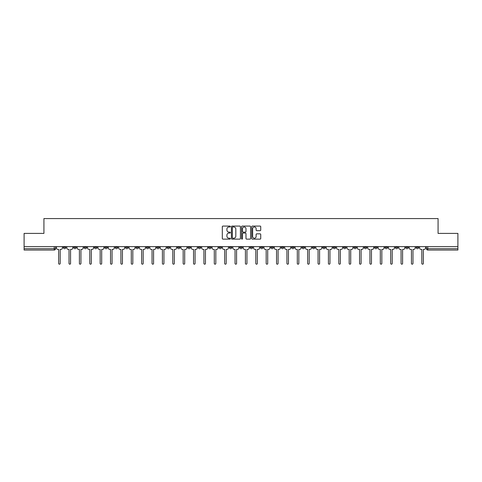 <?xml version="1.0" encoding="UTF-8"?>
<svg xmlns="http://www.w3.org/2000/svg" width="482" height="482" viewBox="0 0 482 482"><rect width="100%" height="100%" fill="white"/><g stroke="black" fill="none" stroke-linecap="round" stroke-linejoin="round"><path stroke-width="0.72" d="M230.36 226.534A0.458 0.458 0 0 0 229.902 226.076L222.967 226.076A0.651 0.651 0 0 0 222.31 226.727L222.31 238.482A0.651 0.651 0 0 0 222.967 239.132L229.902 239.132A0.458 0.458 0 0 0 230.36 238.674A0.458 0.458 0 0 0 229.902 238.216L229.004 238.216A2.091 2.091 0 0 1 226.914 236.126L226.914 235.15A2.091 2.091 0 0 1 229.004 233.059L229.902 233.059A0.458 0.458 0 0 0 230.36 232.601A0.458 0.458 0 0 0 229.902 232.143L229.004 232.143A2.091 2.091 0 0 1 226.914 230.059L226.914 229.077A2.091 2.091 0 0 1 229.004 226.986L229.902 226.986A0.458 0.458 0 0 0 230.36 226.534M405.687 246.639L405.687 247.368L408.35 247.368A1.332 1.332 0 0 1 407.019 248.7A1.332 1.332 0 0 1 405.687 247.368L405.687 246.639M343.431 246.639L343.431 247.368L346.094 247.368A1.332 1.332 0 0 1 344.763 248.7A1.332 1.332 0 0 1 343.431 247.368L343.431 246.639M333.056 246.639L333.056 247.368L335.713 247.368A1.332 1.332 0 0 1 334.388 248.7A1.332 1.332 0 0 1 333.056 247.368L333.056 246.639M270.8 246.639L270.8 247.368L273.457 247.368A1.332 1.332 0 0 1 272.131 248.7A1.332 1.332 0 0 1 270.8 247.368L270.8 246.639M260.425 246.639L260.425 247.368L263.082 247.368A1.332 1.332 0 0 1 261.75 248.7A1.332 1.332 0 0 1 260.425 247.368L260.425 246.639M250.044 246.639L250.044 247.368L252.707 247.368A1.332 1.332 0 0 1 251.375 248.7A1.332 1.332 0 0 1 250.044 247.368L250.044 246.639M229.293 246.639L229.293 247.368L231.956 247.368A1.332 1.332 0 0 1 230.625 248.7A1.332 1.332 0 0 1 229.293 247.368L229.293 246.639M208.543 247.368L208.543 246.639L208.543 247.368A1.332 1.332 0 0 0 209.869 248.7A1.332 1.332 0 0 1 208.543 247.368L211.2 247.368A1.332 1.332 0 0 1 209.869 248.7A1.332 1.332 0 0 0 211.2 247.368L211.2 246.639L211.2 247.368M198.168 247.368L198.168 246.639L198.168 247.368A1.332 1.332 0 0 0 199.494 248.7A1.332 1.332 0 0 1 198.168 247.368L200.825 247.368A1.332 1.332 0 0 1 199.494 248.7M187.787 247.368L187.787 246.639L187.787 247.368A1.332 1.332 0 0 0 189.119 248.7A1.332 1.332 0 0 1 187.787 247.368L190.45 247.368A1.332 1.332 0 0 1 189.119 248.7A1.332 1.332 0 0 0 190.45 247.368L190.45 246.639L190.45 247.368M177.412 246.639L177.412 247.368L180.075 247.368A1.332 1.332 0 0 1 178.744 248.7A1.332 1.332 0 0 1 177.412 247.368L177.412 246.639M167.037 246.639L167.037 247.368L169.7 247.368A1.332 1.332 0 0 1 168.369 248.7A1.332 1.332 0 0 1 167.037 247.368L167.037 246.639M156.662 246.639L156.662 247.368L159.319 247.368A1.332 1.332 0 0 1 157.994 248.7A1.332 1.332 0 0 1 156.662 247.368L156.662 246.639M146.287 247.368L146.287 246.639L146.287 247.368A1.332 1.332 0 0 0 147.613 248.7A1.332 1.332 0 0 1 146.287 247.368L148.944 247.368A1.332 1.332 0 0 1 147.613 248.7M125.531 247.368L125.531 246.639L125.531 247.368A1.332 1.332 0 0 0 126.862 248.7A1.332 1.332 0 0 1 125.531 247.368L128.194 247.368A1.332 1.332 0 0 1 126.862 248.7A1.332 1.332 0 0 0 128.194 247.368L128.194 246.639L128.194 247.368M115.156 247.368L115.156 246.639L115.156 247.368A1.332 1.332 0 0 0 116.487 248.7A1.332 1.332 0 0 1 115.156 247.368L117.819 247.368A1.332 1.332 0 0 1 116.487 248.7A1.332 1.332 0 0 0 117.819 247.368L117.819 246.639L117.819 247.368M104.781 247.368L104.781 246.639L104.781 247.368A1.332 1.332 0 0 0 106.112 248.7A1.332 1.332 0 0 1 104.781 247.368L107.444 247.368A1.332 1.332 0 0 1 106.112 248.7A1.332 1.332 0 0 0 107.444 247.368L107.444 246.639L107.444 247.368M94.406 247.368L94.406 246.639L94.406 247.368A1.332 1.332 0 0 0 95.737 248.7A1.332 1.332 0 0 1 94.406 247.368L97.063 247.368A1.332 1.332 0 0 1 95.737 248.7M84.031 247.368L84.031 246.639L84.031 247.368A1.332 1.332 0 0 0 85.356 248.7A1.332 1.332 0 0 1 84.031 247.368L86.688 247.368A1.332 1.332 0 0 1 85.356 248.7A1.332 1.332 0 0 0 86.688 247.368L86.688 246.639L86.688 247.368M73.65 247.368L73.65 246.639L73.65 247.368A1.332 1.332 0 0 0 74.981 248.7A1.332 1.332 0 0 1 73.65 247.368L76.313 247.368A1.332 1.332 0 0 1 74.981 248.7A1.332 1.332 0 0 0 76.313 247.368L76.313 246.639L76.313 247.368M260.081 230.679A0.651 0.651 0 0 0 260.732 230.022L260.732 226.727A0.651 0.651 0 0 0 260.081 226.076L252.375 226.076A0.651 0.651 0 0 0 251.725 226.727L251.725 238.482A0.651 0.651 0 0 0 252.375 239.132L260.081 239.132A0.651 0.651 0 0 0 260.732 238.482L260.732 234.499A0.651 0.651 0 0 0 260.081 233.842L256.786 233.842A0.651 0.651 0 0 0 256.129 234.499L256.129 236.469A1.747 1.747 0 0 1 254.382 238.216A1.747 1.747 0 0 1 252.64 236.469L252.64 228.733A1.747 1.747 0 0 1 254.382 226.986A1.747 1.747 0 0 1 256.129 228.733L256.129 230.022A0.651 0.651 0 0 0 256.786 230.679L260.081 230.679M24.1 246.639L24.1 233.402L43.922 233.402L43.922 218.569L438.078 218.569L438.078 233.402L457.9 233.402L457.9 246.639L24.1 246.639L24.1 248.7L55.563 248.7L55.563 246.639L55.563 248.7A1.332 1.332 0 0 1 54.231 250.031L24.1 250.031L24.1 248.7M240.428 226.727A0.651 0.651 0 0 0 239.777 226.076L232.071 226.076A0.651 0.651 0 0 0 231.42 226.727L231.42 238.482A0.651 0.651 0 0 0 232.071 239.132L239.777 239.132A0.651 0.651 0 0 0 240.428 238.482L240.428 226.727M242.223 226.076L249.929 226.076A0.651 0.651 0 0 1 250.58 226.727L250.58 238.482A0.651 0.651 0 0 1 249.929 239.132L246.633 239.132A0.651 0.651 0 0 1 245.977 238.482L245.977 233.71A0.651 0.651 0 0 0 245.326 233.059L243.139 233.059A0.651 0.651 0 0 0 242.488 233.71L242.488 238.674A0.458 0.458 0 0 1 242.03 239.132A0.458 0.458 0 0 1 241.572 238.674L241.572 226.727A0.651 0.651 0 0 1 242.223 226.076M426.437 246.639L426.437 248.7L457.9 248.7L457.9 250.031L427.769 250.031A1.332 1.332 0 0 1 426.437 248.7A1.332 1.332 0 0 0 427.769 250.031L427.769 246.639M457.9 246.639L457.9 248.7M418.725 246.639L418.725 247.368A1.332 1.332 0 0 1 417.394 248.7A1.332 1.332 0 0 1 416.062 247.368L418.725 247.368M416.062 246.639L416.062 247.368M408.35 246.639L408.35 247.368A1.332 1.332 0 0 1 407.019 248.7M397.969 246.639L397.969 247.368A1.332 1.332 0 0 1 396.644 248.7A1.332 1.332 0 0 1 395.312 247.368L397.969 247.368M395.312 246.639L395.312 247.368M387.594 246.639L387.594 247.368A1.332 1.332 0 0 1 386.263 248.7A1.332 1.332 0 0 1 384.937 247.368L387.594 247.368M384.937 246.639L384.937 247.368M377.219 246.639L377.219 247.368A1.332 1.332 0 0 1 375.888 248.7A1.332 1.332 0 0 1 374.556 247.368A1.332 1.332 0 0 0 375.888 248.7M374.556 246.639L374.556 247.368L377.219 247.368M366.844 246.639L366.844 247.368A1.332 1.332 0 0 1 365.513 248.7A1.332 1.332 0 0 1 364.181 247.368L366.844 247.368M364.181 246.639L364.181 247.368M356.469 246.639L356.469 247.368A1.332 1.332 0 0 1 355.138 248.7A1.332 1.332 0 0 1 353.806 247.368L356.469 247.368M353.806 246.639L353.806 247.368M346.094 246.639L346.094 247.368M335.713 246.639L335.713 247.368L335.713 246.639M325.338 246.639L325.338 247.368A1.332 1.332 0 0 1 324.006 248.7A1.332 1.332 0 0 1 322.681 247.368L325.338 247.368M322.681 246.639L322.681 247.368M314.963 246.639L314.963 247.368A1.332 1.332 0 0 1 313.631 248.7A1.332 1.332 0 0 1 312.3 247.368L314.963 247.368M312.3 246.639L312.3 247.368M304.588 246.639L304.588 247.368A1.332 1.332 0 0 1 303.256 248.7A1.332 1.332 0 0 1 301.925 247.368L304.588 247.368M301.925 246.639L301.925 247.368M294.213 246.639L294.213 247.368A1.332 1.332 0 0 1 292.881 248.7A1.332 1.332 0 0 1 291.55 247.368L294.213 247.368M291.55 246.639L291.55 247.368M283.832 246.639L283.832 247.368A1.332 1.332 0 0 1 282.506 248.7A1.332 1.332 0 0 1 281.175 247.368L283.832 247.368M281.175 246.639L281.175 247.368M273.457 246.639L273.457 247.368A1.332 1.332 0 0 1 272.131 248.7M263.082 246.639L263.082 247.368M252.707 247.368L252.707 246.639L252.707 247.368A1.332 1.332 0 0 1 251.375 248.7M242.332 246.639L242.332 247.368A1.332 1.332 0 0 1 241 248.7A1.332 1.332 0 0 1 239.668 247.368A1.332 1.332 0 0 0 241 248.7A1.332 1.332 0 0 0 242.332 247.368L239.668 247.368L239.668 246.639M231.956 247.368L231.956 246.639L231.956 247.368A1.332 1.332 0 0 1 230.625 248.7M221.575 246.639L221.575 247.368A1.332 1.332 0 0 1 220.25 248.7A1.332 1.332 0 0 1 218.918 247.368A1.332 1.332 0 0 0 220.25 248.7M218.918 246.639L218.918 247.368L221.575 247.368M200.825 246.639L200.825 247.368L200.825 246.639M180.075 247.368L180.075 246.639L180.075 247.368A1.332 1.332 0 0 1 178.744 248.7M169.7 247.368L169.7 246.639L169.7 247.368A1.332 1.332 0 0 1 168.369 248.7M159.319 247.368L159.319 246.639L159.319 247.368A1.332 1.332 0 0 1 157.994 248.7M148.944 246.639L148.944 247.368L148.944 246.639M138.569 247.368L138.569 246.639L138.569 247.368A1.332 1.332 0 0 1 137.237 248.7A1.332 1.332 0 0 1 135.906 247.368L138.569 247.368A1.332 1.332 0 0 1 137.237 248.7M135.906 246.639L135.906 247.368M97.063 246.639L97.063 247.368L97.063 246.639M65.938 246.639L65.938 247.368A1.332 1.332 0 0 1 64.606 248.7A1.332 1.332 0 0 1 63.275 247.368A1.332 1.332 0 0 0 64.606 248.7A1.332 1.332 0 0 0 65.938 247.368L65.938 246.639M63.275 246.639L63.275 247.368L65.938 247.368M54.231 246.639L54.231 250.031A1.332 1.332 0 0 0 55.563 248.7M232.788 226.986A0.458 0.458 0 0 0 232.336 227.444L232.336 237.759A0.458 0.458 0 0 0 232.788 238.216L233.734 238.216A2.091 2.091 0 0 0 235.825 236.126L235.825 229.077A2.091 2.091 0 0 0 233.734 226.986L232.788 226.986M245.977 228.769A1.747 1.747 0 0 0 244.229 227.022A1.747 1.747 0 0 0 242.488 228.769L242.488 231.493A0.651 0.651 0 0 0 243.139 232.143L245.326 232.143A0.651 0.651 0 0 0 245.977 231.493L245.977 228.769M56.46 248.031L56.46 246.639L56.46 248.031A1.332 1.332 48.4 0 0 57.792 249.363L58.653 249.363L58.653 263.431A0.765 0.765 48.4 0 0 59.419 264.196A0.765 0.765 48.4 0 0 60.184 263.431L60.184 249.363L61.045 249.363A1.332 1.332 48.4 0 0 62.377 248.031L62.377 246.639M57.792 249.363L58.653 249.363L58.653 263.431M60.184 263.431L60.184 249.363L61.045 249.363M66.835 248.031L66.835 246.639L66.835 248.031A1.332 1.332 48.4 0 0 68.167 249.363L69.028 249.363L69.028 263.431A0.765 0.765 48.4 0 0 69.794 264.196A0.765 0.765 48.4 0 0 70.559 263.431L70.559 249.363L71.426 249.363A1.332 1.332 48.4 0 0 72.752 248.031L72.752 246.639M77.21 248.031L77.21 246.639L77.21 248.031A1.332 1.332 48.4 0 0 78.542 249.363L79.403 249.363L79.403 263.431A0.765 0.765 48.4 0 0 80.169 264.196A0.765 0.765 48.4 0 0 80.934 263.431L80.934 249.363L81.801 249.363A1.332 1.332 48.4 0 0 83.133 248.031L83.133 246.639M68.167 249.363L69.028 249.363L69.028 263.431M70.559 263.431L70.559 249.363L71.426 249.363M78.542 249.363L79.403 249.363L79.403 263.431M80.934 263.431L80.934 249.363L81.801 249.363M87.585 248.031L87.585 246.639L87.585 248.031A1.332 1.332 48.4 0 0 88.917 249.363L89.785 249.363L89.785 263.431A0.765 0.765 48.4 0 0 90.55 264.196A0.765 0.765 48.4 0 0 91.309 263.431L91.309 249.363L92.176 249.363A1.332 1.332 48.4 0 0 93.508 248.031L93.508 246.639M97.96 248.031L97.96 246.639L97.96 248.031A1.332 1.332 48.4 0 0 99.292 249.363L100.16 249.363L100.16 263.431A0.765 0.765 48.4 0 0 100.925 264.196A0.765 0.765 48.4 0 0 101.69 263.431L101.69 249.363L102.552 249.363A1.332 1.332 48.4 0 0 103.883 248.031L103.883 246.639M108.342 248.031L108.342 246.639L108.342 248.031A1.332 1.332 48.4 0 0 109.667 249.363L110.535 249.363L110.535 263.431A0.765 0.765 48.4 0 0 111.3 264.196A0.765 0.765 48.4 0 0 112.065 263.431L112.065 249.363L112.927 249.363A1.332 1.332 48.4 0 0 114.258 248.031L114.258 246.639M88.917 249.363L89.785 249.363L89.785 263.431M91.309 263.431L91.309 249.363L92.176 249.363M99.292 249.363L100.16 249.363L100.16 263.431M101.69 263.431L101.69 249.363L102.552 249.363M109.667 249.363L110.535 249.363L110.535 263.431M112.065 263.431L112.065 249.363L112.927 249.363M118.717 248.031L118.717 246.639L118.717 248.031A1.332 1.332 48.4 0 0 120.048 249.363L120.91 249.363L120.91 263.431A0.765 0.765 48.4 0 0 121.675 264.196A0.765 0.765 48.4 0 0 122.44 263.431L122.44 249.363L123.308 249.363A1.332 1.332 48.4 0 0 124.633 248.031L124.633 246.639M120.048 249.363L120.91 249.363L120.91 263.431M122.44 263.431L122.44 249.363L123.308 249.363M129.092 248.031L129.092 246.639L129.092 248.031A1.332 1.332 48.4 0 0 130.423 249.363L131.285 249.363L131.285 263.431A0.765 0.765 48.4 0 0 132.05 264.196A0.765 0.765 48.4 0 0 132.815 263.431L132.815 249.363L133.683 249.363A1.332 1.332 48.4 0 0 135.008 248.031L135.008 246.639M130.423 249.363L131.285 249.363L131.285 263.431M132.815 263.431L132.815 249.363L133.683 249.363M139.467 248.031L139.467 246.639L139.467 248.031A1.332 1.332 48.4 0 0 140.798 249.363L141.66 249.363L141.66 263.431A0.765 0.765 48.4 0 0 142.425 264.196A0.765 0.765 48.4 0 0 143.19 263.431L143.19 249.363L144.058 249.363A1.332 1.332 48.4 0 0 145.389 248.031L145.389 246.639M140.798 249.363L141.66 249.363L141.66 263.431M143.19 263.431L143.19 249.363L144.058 249.363M149.842 248.031L149.842 246.639L149.842 248.031A1.332 1.332 48.4 0 0 151.173 249.363L152.041 249.363L152.041 263.431A0.765 0.765 48.4 0 0 152.806 264.196A0.765 0.765 48.4 0 0 153.571 263.431L153.571 249.363L154.433 249.363A1.332 1.332 48.4 0 0 155.764 248.031L155.764 246.639M151.173 249.363L152.041 249.363L152.041 263.431M153.571 263.431L153.571 249.363L154.433 249.363M160.217 248.031L160.217 246.639L160.217 248.031A1.332 1.332 48.4 0 0 161.548 249.363L162.416 249.363L162.416 263.431A0.765 0.765 48.4 0 0 163.181 264.196A0.765 0.765 48.4 0 0 163.946 263.431L163.946 249.363L164.808 249.363A1.332 1.332 48.4 0 0 166.139 248.031L166.139 246.639M161.548 249.363L162.416 249.363L162.416 263.431M163.946 263.431L163.946 249.363L164.808 249.363M170.598 248.031L170.598 246.639L170.598 248.031A1.332 1.332 48.4 0 0 171.923 249.363L172.791 249.363L172.791 263.431A0.765 0.765 48.4 0 0 173.556 264.196A0.765 0.765 48.4 0 0 174.321 263.431L174.321 249.363L175.183 249.363A1.332 1.332 48.4 0 0 176.514 248.031L176.514 246.639M171.923 249.363L172.791 249.363L172.791 263.431M174.321 263.431L174.321 249.363L175.183 249.363M180.973 248.031L180.973 246.639L180.973 248.031A1.332 1.332 48.4 0 0 182.304 249.363L183.166 249.363L183.166 263.431A0.765 0.765 48.4 0 0 183.931 264.196A0.765 0.765 48.4 0 0 184.696 263.431L184.696 249.363L185.564 249.363A1.332 1.332 48.4 0 0 186.889 248.031L186.889 246.639M182.304 249.363L183.166 249.363L183.166 263.431M184.696 263.431L184.696 249.363L185.564 249.363M191.348 248.031L191.348 246.639L191.348 248.031A1.332 1.332 48.4 0 0 192.68 249.363L193.541 249.363L193.541 263.431A0.765 0.765 48.4 0 0 194.306 264.196A0.765 0.765 48.4 0 0 195.071 263.431L195.071 249.363L195.939 249.363A1.332 1.332 48.4 0 0 197.265 248.031L197.265 246.639M192.68 249.363L193.541 249.363L193.541 263.431M195.071 263.431L195.071 249.363L195.939 249.363M201.723 248.031L201.723 246.639L201.723 248.031A1.332 1.332 48.4 0 0 203.055 249.363L203.916 249.363L203.916 263.431A0.765 0.765 48.4 0 0 204.681 264.196A0.765 0.765 48.4 0 0 205.446 263.431L205.446 249.363L206.314 249.363A1.332 1.332 48.4 0 0 207.646 248.031L207.646 246.639M203.055 249.363L203.916 249.363L203.916 263.431M205.446 263.431L205.446 249.363L206.314 249.363M212.098 248.031L212.098 246.639L212.098 248.031A1.332 1.332 48.4 0 0 213.43 249.363L214.297 249.363L214.297 263.431A0.765 0.765 48.4 0 0 215.062 264.196A0.765 0.765 48.4 0 0 215.828 263.431L215.828 249.363L216.689 249.363A1.332 1.332 48.4 0 0 218.021 248.031L218.021 246.639M213.43 249.363L214.297 249.363L214.297 263.431M215.828 263.431L215.828 249.363L216.689 249.363M222.473 248.031L222.473 246.639L222.473 248.031A1.332 1.332 48.4 0 0 223.805 249.363L224.672 249.363L224.672 263.431A0.765 0.765 48.4 0 0 225.437 264.196A0.765 0.765 48.4 0 0 226.203 263.431L226.203 249.363L227.064 249.363A1.332 1.332 48.4 0 0 228.396 248.031L228.396 246.639M223.805 249.363L224.672 249.363L224.672 263.431M226.203 263.431L226.203 249.363L227.064 249.363M232.854 248.031L232.854 246.639L232.854 248.031A1.332 1.332 48.4 0 0 234.18 249.363L235.047 249.363L235.047 263.431A0.765 0.765 48.4 0 0 235.812 264.196A0.765 0.765 48.4 0 0 236.578 263.431L236.578 249.363L237.439 249.363A1.332 1.332 48.4 0 0 238.771 248.031L238.771 246.639M234.18 249.363L235.047 249.363L235.047 263.431M236.578 263.431L236.578 249.363L237.439 249.363M243.229 248.031L243.229 246.639L243.229 248.031A1.332 1.332 48.4 0 0 244.561 249.363L245.422 249.363L245.422 263.431A0.765 0.765 48.4 0 0 246.188 264.196A0.765 0.765 48.4 0 0 246.953 263.431L246.953 249.363L247.82 249.363A1.332 1.332 48.4 0 0 249.146 248.031L249.146 246.639M244.561 249.363L245.422 249.363L245.422 263.431M246.953 263.431L246.953 249.363L247.82 249.363M253.604 248.031L253.604 246.639L253.604 248.031A1.332 1.332 48.4 0 0 254.936 249.363L255.797 249.363L255.797 263.431A0.765 0.765 48.4 0 0 256.563 264.196A0.765 0.765 48.4 0 0 257.328 263.431L257.328 249.363L258.195 249.363A1.332 1.332 48.4 0 0 259.527 248.031L259.527 246.639M254.936 249.363L255.797 249.363L255.797 263.431M257.328 263.431L257.328 249.363L258.195 249.363M263.979 248.031L263.979 246.639L263.979 248.031A1.332 1.332 48.4 0 0 265.311 249.363L266.172 249.363L266.172 263.431A0.765 0.765 48.4 0 0 266.938 264.196A0.765 0.765 48.4 0 0 267.703 263.431L267.703 249.363L268.57 249.363A1.332 1.332 48.4 0 0 269.902 248.031L269.902 246.639M265.311 249.363L266.172 249.363L266.172 263.431M267.703 263.431L267.703 249.363L268.57 249.363M274.354 248.031L274.354 246.639L274.354 248.031A1.332 1.332 48.4 0 0 275.686 249.363L276.554 249.363L276.554 263.431A0.765 0.765 48.4 0 0 277.319 264.196A0.765 0.765 48.4 0 0 278.084 263.431L278.084 249.363L278.945 249.363A1.332 1.332 48.4 0 0 280.277 248.031L280.277 246.639M275.686 249.363L276.554 249.363L276.554 263.431M278.084 263.431L278.084 249.363L278.945 249.363M284.735 248.031L284.735 246.639L284.735 248.031A1.332 1.332 48.4 0 0 286.061 249.363L286.929 249.363L286.929 263.431A0.765 0.765 48.4 0 0 287.694 264.196A0.765 0.765 48.4 0 0 288.459 263.431L288.459 249.363L289.321 249.363A1.332 1.332 48.4 0 0 290.652 248.031L290.652 246.639M286.061 249.363L286.929 249.363L286.929 263.431M288.459 263.431L288.459 249.363L289.321 249.363M295.111 248.031L295.111 246.639L295.111 248.031A1.332 1.332 48.4 0 0 296.436 249.363L297.304 249.363L297.304 263.431A0.765 0.765 48.4 0 0 298.069 264.196A0.765 0.765 48.4 0 0 298.834 263.431L298.834 249.363L299.696 249.363A1.332 1.332 48.4 0 0 301.027 248.031L301.027 246.639M296.436 249.363L297.304 249.363L297.304 263.431M298.834 263.431L298.834 249.363L299.696 249.363M305.486 248.031L305.486 246.639L305.486 248.031A1.332 1.332 48.4 0 0 306.817 249.363L307.679 249.363L307.679 263.431A0.765 0.765 48.4 0 0 308.444 264.196A0.765 0.765 48.4 0 0 309.209 263.431L309.209 249.363L310.077 249.363A1.332 1.332 48.4 0 0 311.402 248.031L311.402 246.639M306.817 249.363L307.679 249.363L307.679 263.431M309.209 263.431L309.209 249.363L310.077 249.363M315.861 248.031L315.861 246.639L315.861 248.031A1.332 1.332 48.4 0 0 317.192 249.363L318.054 249.363L318.054 263.431A0.765 0.765 48.4 0 0 318.819 264.196A0.765 0.765 48.4 0 0 319.584 263.431L319.584 249.363L320.452 249.363A1.332 1.332 48.4 0 0 321.783 248.031L321.783 246.639M317.192 249.363L318.054 249.363L318.054 263.431M319.584 263.431L319.584 249.363L320.452 249.363M326.236 248.031L326.236 246.639L326.236 248.031A1.332 1.332 48.4 0 0 327.567 249.363L328.429 249.363L328.429 263.431A0.765 0.765 48.4 0 0 329.194 264.196A0.765 0.765 48.4 0 0 329.959 263.431L329.959 249.363L330.827 249.363A1.332 1.332 48.4 0 0 332.158 248.031L332.158 246.639M327.567 249.363L328.429 249.363L328.429 263.431M329.959 263.431L329.959 249.363L330.827 249.363M336.611 248.031L336.611 246.639L336.611 248.031A1.332 1.332 48.4 0 0 337.942 249.363L338.81 249.363L338.81 263.431A0.765 0.765 48.4 0 0 339.575 264.196A0.765 0.765 48.4 0 0 340.34 263.431L340.34 249.363L341.202 249.363A1.332 1.332 48.4 0 0 342.533 248.031L342.533 246.639M337.942 249.363L338.81 249.363L338.81 263.431M340.34 263.431L340.34 249.363L341.202 249.363M346.992 248.031L346.992 246.639L346.992 248.031A1.332 1.332 48.4 0 0 348.317 249.363L349.185 249.363L349.185 263.431A0.765 0.765 48.4 0 0 349.95 264.196A0.765 0.765 48.4 0 0 350.715 263.431L350.715 249.363L351.577 249.363A1.332 1.332 48.4 0 0 352.908 248.031L352.908 246.639M348.317 249.363L349.185 249.363L349.185 263.431M350.715 263.431L350.715 249.363L351.577 249.363M357.367 248.031L357.367 246.639L357.367 248.031A1.332 1.332 48.4 0 0 358.692 249.363L359.56 249.363L359.56 263.431A0.765 0.765 48.4 0 0 360.325 264.196A0.765 0.765 48.4 0 0 361.09 263.431L361.09 249.363L361.952 249.363A1.332 1.332 48.4 0 0 363.283 248.031L363.283 246.639M358.692 249.363L359.56 249.363L359.56 263.431M361.09 263.431L361.09 249.363L361.952 249.363M367.742 248.031L367.742 246.639L367.742 248.031A1.332 1.332 48.4 0 0 369.073 249.363L369.935 249.363L369.935 263.431A0.765 0.765 48.4 0 0 370.7 264.196A0.765 0.765 48.4 0 0 371.465 263.431L371.465 249.363L372.333 249.363A1.332 1.332 48.4 0 0 373.658 248.031L373.658 246.639M369.073 249.363L369.935 249.363L369.935 263.431M371.465 263.431L371.465 249.363L372.333 249.363M378.117 248.031L378.117 246.639L378.117 248.031A1.332 1.332 48.4 0 0 379.448 249.363L380.31 249.363L380.31 263.431A0.765 0.765 48.4 0 0 381.075 264.196A0.765 0.765 48.4 0 0 381.84 263.431L381.84 249.363L382.708 249.363A1.332 1.332 48.4 0 0 384.04 248.031L384.04 246.639M379.448 249.363L380.31 249.363L380.31 263.431M381.84 263.431L381.84 249.363L382.708 249.363M388.492 248.031L388.492 246.639L388.492 248.031A1.332 1.332 48.4 0 0 389.824 249.363L390.691 249.363L390.691 263.431A0.765 0.765 48.4 0 0 391.45 264.196A0.765 0.765 48.4 0 0 392.215 263.431L392.215 249.363L393.083 249.363A1.332 1.332 48.4 0 0 394.415 248.031L394.415 246.639M389.824 249.363L390.691 249.363L390.691 263.431M392.215 263.431L392.215 249.363L393.083 249.363M398.867 248.031L398.867 246.639L398.867 248.031A1.332 1.332 48.4 0 0 400.199 249.363L401.066 249.363L401.066 263.431A0.765 0.765 48.4 0 0 401.831 264.196A0.765 0.765 48.4 0 0 402.597 263.431L402.597 249.363L403.458 249.363A1.332 1.332 48.4 0 0 404.79 248.031L404.79 246.639M400.199 249.363L401.066 249.363L401.066 263.431M402.597 263.431L402.597 249.363L403.458 249.363M409.248 248.031L409.248 246.639L409.248 248.031A1.332 1.332 48.4 0 0 410.574 249.363L411.441 249.363L411.441 263.431A0.765 0.765 48.4 0 0 412.206 264.196A0.765 0.765 48.4 0 0 412.972 263.431L412.972 249.363L413.833 249.363A1.332 1.332 48.4 0 0 415.165 248.031L415.165 246.639M410.574 249.363L411.441 249.363L411.441 263.431M412.972 263.431L412.972 249.363L413.833 249.363M419.623 248.031L419.623 246.639L419.623 248.031A1.332 1.332 48.4 0 0 420.955 249.363L421.816 249.363L421.816 263.431A0.765 0.765 48.4 0 0 422.581 264.196A0.765 0.765 48.4 0 0 423.347 263.431L423.347 249.363L424.208 249.363A1.332 1.332 48.4 0 0 425.54 248.031L425.54 246.639M420.955 249.363L421.816 249.363L421.816 263.431M423.347 263.431L423.347 249.363L424.208 249.363"/></g></svg>
